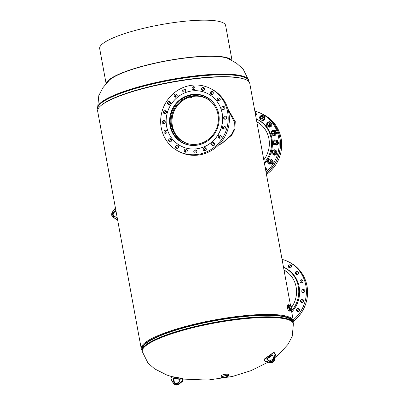<?xml version="1.0" encoding="UTF-8"?>
<svg xmlns="http://www.w3.org/2000/svg" width="405" height="405" viewBox="0 0 405 405"><rect width="100%" height="100%" fill="white"/><g stroke="black" fill="none" stroke-linecap="round" stroke-linejoin="round"><path stroke-width="0.61" d="M287.859 304.904L287.839 304.894C287.282 304.803 287.14 305.709 287.408 307.613C287.849 309.572 288.38 310.777 289.003 311.227L289.337 311.136M221.353 143.826L231.144 135.23L234.029 129.296L234.363 121.895L228.385 110.671M224.704 107.209L224.446 107.001M218.295 145.299L221.732 143.618L231.832 135.027L234.854 129.048L235.249 121.556L227.949 109.056M205.183 148.498L206.069 148.412M292.673 321.848A76.51 14.899 169.6 0 0 289.484 318.122A76.51 14.899 169.6 0 0 203.938 322.674A76.51 14.899 169.6 0 0 142.241 349.459M142.109 350.36A77.309 15.056 -10.4 0 1 141.254 348.71A77.309 15.056 -10.4 0 1 204.879 321.848A77.309 15.056 -10.4 0 1 290.157 317.5A77.309 15.056 -10.4 0 1 293.331 320.795A77.309 15.056 -10.4 0 1 293.119 322.648M290.577 305.81L249.738 83.273A77.309 15.056 169.6 0 0 246.564 79.977A77.309 15.056 169.6 0 0 244.164 79.031A77.309 15.056 169.6 0 0 170.981 82.423A77.309 15.056 169.6 0 0 101.366 105.239A77.309 15.056 169.6 0 0 97.661 111.188L141.254 348.71M101.366 105.239L102.03 104.713A76.51 14.899 -10.4 0 1 170.925 82.129A76.51 14.899 -10.4 0 1 243.349 78.778L244.164 79.031M142.55 348.467A76.029 14.808 -10.4 0 1 206.307 322.269A76.029 14.808 -10.4 0 1 289.033 318.229A76.029 14.808 -10.4 0 1 292.035 321.033M289.124 305.446A2.435 0.607 76.7 0 0 288.993 305.426A2.435 0.607 76.7 0 0 288.917 307.704A2.435 0.607 76.7 0 0 289.985 310.139A2.435 0.607 76.7 0 0 290.112 310.164L290.41 310.093A2.435 0.607 76.7 0 0 290.663 309.273M289.641 305.578A3.2 0.795 76.7 0 0 288.988 304.707A3.2 0.795 76.7 0 0 288.821 304.676L287.687 304.945A3.2 0.795 76.7 0 0 287.58 307.932A3.2 0.795 76.7 0 0 288.993 311.151A3.2 0.795 76.7 0 0 289.16 311.177L290.294 310.908A3.2 0.795 76.7 0 0 290.623 309.739M288.821 304.676A3.2 0.795 76.7 0 0 288.709 307.663A3.2 0.795 76.7 0 0 290.122 310.883A3.2 0.795 76.7 0 0 290.294 310.908M227.818 375.794A3.043 0.592 169.6 0 0 224.471 375.967A3.043 0.592 169.6 0 0 221.955 377.02A3.043 0.592 169.6 0 0 222.082 377.151A3.043 0.592 169.6 0 0 225.448 376.979A3.043 0.592 169.6 0 0 227.939 375.921A3.043 0.592 169.6 0 0 227.818 375.794M228.572 375.81L228.329 374.498A3.68 0.719 169.6 0 0 228.177 374.341A3.68 0.719 169.6 0 0 224.117 374.549A3.68 0.719 169.6 0 0 221.09 375.825L221.327 377.136A3.68 0.719 169.6 0 0 221.479 377.298A3.68 0.719 169.6 0 0 225.539 377.09A3.68 0.719 169.6 0 0 228.572 375.81A3.68 0.719 169.6 0 0 228.42 375.653A3.68 0.719 169.6 0 0 224.36 375.86A3.68 0.719 169.6 0 0 221.327 377.136M100.232 125.201L99.908 123.434M289.884 305.977A2.435 0.607 76.7 0 0 289.423 305.375A2.435 0.607 76.7 0 0 289.292 305.355A2.435 0.607 76.7 0 0 289.21 307.623A2.435 0.607 76.7 0 0 290.284 310.073A2.435 0.607 76.7 0 0 290.41 310.093M289.702 308.909L290.512 309.309L292.01 308.954L291.499 306.185L290.689 305.785L289.19 306.139L289.702 308.909L291.195 308.554L292.01 308.954M290.689 305.785L291.195 308.554M284.067 270.317L284.796 270.677A25.611 24.3 116.2 0 1 286.659 271.704M256.856 122.077L257.585 122.437A25.611 24.3 116.2 0 1 259.453 123.464M291.686 307.187A25.864 24.543 -63.8 0 0 296.136 287.029A25.864 24.543 -63.8 0 0 284.011 270.024M298.439 272.484A1.6 1.519 -63.8 0 0 296.014 271.608A1.6 1.519 -63.8 0 0 296.222 274.276A1.6 1.519 -63.8 0 0 298.439 272.484M298.156 271.836A1.6 1.519 -63.8 0 0 296.88 274.423M291.453 265.979A1.6 1.519 -63.8 0 0 289.033 265.103A1.6 1.519 -63.8 0 0 289.241 267.771A1.6 1.519 -63.8 0 0 291.453 265.979M291.175 265.331A1.6 1.519 -63.8 0 0 289.899 267.923M282.71 262.941A1.6 1.519 -63.8 0 0 282.422 261.377M292.81 317.976A1.6 1.519 -63.8 0 0 292.526 316.406M299.472 309.653A1.6 1.519 -63.8 0 0 297.047 308.777A1.6 1.519 -63.8 0 0 297.255 311.445A1.6 1.519 -63.8 0 0 299.472 309.653M299.189 309.005A1.6 1.519 -63.8 0 0 297.913 311.597M303.583 300.525A1.6 1.519 -63.8 0 0 301.163 299.649A1.6 1.519 -63.8 0 0 301.371 302.317A1.6 1.519 -63.8 0 0 303.583 300.525M303.304 299.877A1.6 1.519 -63.8 0 0 302.029 302.464M304.813 290.643A1.6 1.519 -63.8 0 0 302.393 289.767A1.6 1.519 -63.8 0 0 302.601 292.435A1.6 1.519 -63.8 0 0 304.813 290.643M304.535 289.995A1.6 1.519 -63.8 0 0 303.259 292.587M303.041 280.979A1.6 1.519 -63.8 0 0 300.616 280.108A1.6 1.519 -63.8 0 0 300.824 282.776A1.6 1.519 -63.8 0 0 303.041 280.979M302.758 280.336A1.6 1.519 -63.8 0 0 301.487 282.923M291.732 312.098A28.168 26.73 -63.8 0 0 299.168 286.937A28.168 26.73 -63.8 0 0 285.064 267.953L284.204 267.528A28.168 26.73 -63.8 0 0 283.49 267.194M291.524 310.954A28.168 26.73 -63.8 0 0 298.308 286.512A28.168 26.73 -63.8 0 0 284.204 267.528M293.377 321.347A35.215 33.407 -63.8 0 0 306.99 285.945A35.215 33.407 -63.8 0 0 289.352 262.217L288.173 261.635A35.215 33.407 -63.8 0 0 282.057 259.372M293.179 319.98A35.215 33.407 -63.8 0 0 305.81 285.368A35.215 33.407 -63.8 0 0 288.173 261.635M264.526 163.863A28.168 26.73 -63.8 0 0 257.858 119.718L256.993 119.293A28.168 26.73 -63.8 0 0 256.284 118.954M264.318 162.714A28.168 26.73 -63.8 0 0 256.993 119.293M266.217 173.077A35.215 33.407 -63.8 0 0 262.146 113.977L260.967 113.4A35.215 33.407 -63.8 0 0 254.851 111.132M265.974 171.74A35.215 33.407 -63.8 0 0 260.967 113.4M263.797 159.884A25.864 24.543 -63.8 0 0 256.805 121.789M266.48 174.514A35.215 33.407 -63.8 0 0 281.095 138.358A35.215 33.407 -63.8 0 0 263.463 114.625L262.283 114.048A35.215 33.407 -63.8 0 0 262.263 114.033M266.247 173.229A35.215 33.407 -63.8 0 0 279.916 137.776A35.215 33.407 -63.8 0 0 262.283 114.048M266.227 173.127A35.215 33.407 -63.8 0 0 262.192 114.002A35.215 33.407 -63.8 0 0 262.172 113.987M266.237 173.178A35.215 33.407 -63.8 0 0 262.238 114.023A35.215 33.407 -63.8 0 0 262.217 114.013M265.159 167.29L265.969 169.108L266.632 169.432L265.624 167.037L265.057 166.759M265.969 169.108L265.574 169.558M266.632 169.432L265.791 170.763M265.513 169.229A2.319 2.202 -63.8 0 0 265.199 167.523M184.224 142.332A24.649 23.389 116.2 0 1 172.064 118.017A24.649 23.389 116.2 0 1 190.385 96.805M191.266 96.582A24.649 23.389 116.2 0 1 205.998 98.111M188.376 143.8A24.487 23.237 116.2 0 1 184.655 142.373A24.487 23.237 116.2 0 1 172.186 118.265A24.487 23.237 116.2 0 1 190.37 96.967M191.479 96.699A24.487 23.237 116.2 0 1 206.292 98.43A24.487 23.237 116.2 0 1 209.694 100.506M191.281 96.8A0.481 0.456 116.2 0 1 190.618 97.337A0.481 0.456 116.2 0 1 190.558 96.537A0.481 0.456 116.2 0 1 191.281 96.8M191.044 96.476L191.408 96.653A0.481 0.456 116.2 0 1 191.469 97.453A0.481 0.456 116.2 0 1 190.983 97.514L190.618 97.337M108.211 81.278A63.22 12.312 -10.4 0 1 151.328 64.132A63.22 12.312 -10.4 0 1 229.255 59.064M232.045 60.472L225.62 25.464A64.025 12.469 169.6 0 0 144.504 28.087A64.025 12.469 169.6 0 0 99.676 48.58L106.1 83.587M106.338 83.314A64.025 12.469 -10.4 0 1 151.1 64.02A64.025 12.469 -10.4 0 1 231.726 60.299M269.75 162.415A1.225 1.159 116.2 0 1 268.454 161.398A1.225 1.159 116.2 0 1 269.497 160.021A1.225 1.159 116.2 0 1 270.788 161.033A1.225 1.159 116.2 0 1 269.75 162.415M269.831 162.658A1.443 1.367 116.2 0 1 268.328 161.043A1.443 1.367 116.2 0 1 270.317 159.955A1.443 1.367 116.2 0 1 269.831 162.658M274.215 153.166A1.225 1.159 116.2 0 1 272.666 152.624A1.225 1.159 116.2 0 1 273.253 151.004A1.225 1.159 116.2 0 1 274.803 151.541A1.225 1.159 116.2 0 1 274.215 153.166M274.362 153.389A1.443 1.367 116.2 0 1 272.418 152.133A1.443 1.367 116.2 0 1 274.433 150.822A1.443 1.367 116.2 0 1 274.362 153.389M275.754 143.066A1.225 1.159 116.2 0 1 274.099 143.056A1.225 1.159 116.2 0 1 274.18 141.345A1.225 1.159 116.2 0 1 275.835 141.355A1.225 1.159 116.2 0 1 275.754 143.066M275.957 143.254A1.443 1.367 116.2 0 1 274.393 143.527A1.443 1.367 116.2 0 1 274.099 141.218A1.443 1.367 116.2 0 1 275.663 140.945A1.443 1.367 116.2 0 1 275.957 143.254M274.21 133.098A1.225 1.159 116.2 0 1 272.611 133.62A1.225 1.159 116.2 0 1 272.175 131.984A1.225 1.159 116.2 0 1 273.775 131.468A1.225 1.159 116.2 0 1 274.21 133.098M274.453 133.23A1.443 1.367 116.2 0 1 272.616 133.868A1.443 1.367 116.2 0 1 272.054 131.919A1.443 1.367 116.2 0 1 273.891 131.281A1.443 1.367 116.2 0 1 274.453 133.23M269.735 124.244A1.225 1.159 116.2 0 1 268.348 125.236A1.225 1.159 116.2 0 1 267.442 123.844A1.225 1.159 116.2 0 1 268.829 122.852A1.225 1.159 116.2 0 1 269.735 124.244M270.003 124.31A1.443 1.367 116.2 0 1 268.014 125.368A1.443 1.367 116.2 0 1 267.3 123.839A1.443 1.367 116.2 0 1 269.284 122.781A1.443 1.367 116.2 0 1 270.003 124.31M262.769 117.359A1.225 1.159 116.2 0 1 261.731 118.736A1.225 1.159 116.2 0 1 260.44 117.723A1.225 1.159 116.2 0 1 261.478 116.346A1.225 1.159 116.2 0 1 262.769 117.359M263.042 117.359A1.443 1.367 116.2 0 1 261.033 118.862A1.443 1.367 116.2 0 1 260.886 116.427A1.443 1.367 116.2 0 1 263.042 117.359M269.173 162.592A1.443 1.367 -63.8 0 0 271.234 161.772A1.443 1.367 -63.8 0 0 270.439 160.021M270.844 158.866L271.608 159.788A2.319 2.202 -63.8 0 0 267.826 160.714L268.323 159.479L270.844 158.866L271.507 159.19L273.198 161.119L272.363 163.66L271.699 163.331L269.178 163.949L267.487 162.025L267.826 160.714A2.319 2.202 -63.8 0 0 270.358 163.6A2.319 2.202 -63.8 0 0 272.033 162.02L271.699 163.331M272.363 163.66L269.841 164.278L269.178 163.949M271.608 159.788L272.535 160.79L272.033 162.02A2.319 2.202 -63.8 0 0 271.608 159.788M273.198 161.119L272.535 160.79M273.289 153.46A1.443 1.367 -63.8 0 0 275.425 152.199A1.443 1.367 -63.8 0 0 274.555 150.888M274.165 149.622L275.187 150.22A2.319 2.202 -63.8 0 0 271.816 152.295L271.922 151.009L274.165 149.622L277.035 151.217L276.99 153.87L276.326 153.546L274.084 154.928L271.876 153.662L271.816 152.295A2.319 2.202 -63.8 0 0 275.122 154.199A2.319 2.202 -63.8 0 0 276.266 152.179L276.326 153.546M276.99 153.87L274.747 155.257L274.084 154.928M275.187 150.22L276.372 150.893L276.266 152.179A2.319 2.202 -63.8 0 0 275.187 150.22M277.035 151.217L276.372 150.893M274.519 143.583A1.443 1.367 -63.8 0 0 276.595 141.882A1.443 1.367 -63.8 0 0 275.785 141.011M277.106 140.383L277.4 141.593A2.319 2.202 -63.8 0 0 273.643 140.864A2.319 2.202 -63.8 0 0 273.147 143.122L272.849 141.912L274.6 139.897L277.769 140.707L278.524 143.208L277.86 142.884L276.109 144.899L273.603 144.413L276.109 144.899M278.524 143.208L276.772 145.223M277.86 142.884L277.4 141.593A2.319 2.202 -63.8 0 1 274.772 144.615A2.319 2.202 -63.8 0 1 273.147 143.122L273.603 144.413M272.742 133.918A1.443 1.367 -63.8 0 0 274.63 131.827A1.443 1.367 -63.8 0 0 274.008 131.347M274.666 130.283L275.319 131.296A2.319 2.202 -63.8 0 0 271.482 131.812A2.319 2.202 -63.8 0 0 271.679 134.09L271.021 133.078L272.104 130.628L274.666 130.283L275.329 130.612L276.802 132.719L276.139 132.389L275.056 134.84L272.499 135.184L273.162 135.513L274.524 135.381L275.719 135.169L275.056 134.84M276.802 132.719L275.719 135.169M276.139 132.389L275.319 131.296A2.319 2.202 -63.8 0 1 273.694 134.971A2.319 2.202 -63.8 0 1 271.679 134.09L272.499 135.184M268.14 125.418A1.443 1.367 -63.8 0 0 270.029 124.968A1.443 1.367 -63.8 0 0 269.406 122.847M269.29 121.591L270.231 122.305A2.319 2.202 -63.8 0 0 266.687 124.011A2.319 2.202 -63.8 0 0 267.558 126.087L266.611 125.378L266.925 122.73L269.29 121.591L272.003 123.424L271.34 123.095L271.031 125.742L268.667 126.881L269.33 127.205L270.596 126.679L271.694 126.066L271.031 125.742M272.003 123.424L271.694 126.066M271.34 123.095L270.231 122.305A2.319 2.202 -63.8 0 1 269.765 126.269A2.319 2.202 -63.8 0 1 267.558 126.087L268.667 126.881M261.159 118.918A1.443 1.367 -63.8 0 0 263.209 118.133A1.443 1.367 -63.8 0 0 262.425 116.346M265.088 118.817L264.597 116.235L263.933 115.906L264.425 118.488L262.486 120.315L263.149 120.639L264.202 119.769L265.088 118.817L264.425 118.488M263.149 120.639L260.719 119.885L262.486 120.315M260.056 119.556L259.565 116.974L260.45 116.022L261.503 115.152L263.933 115.906M259.732 118.225A2.319 2.202 -63.8 0 0 263.377 119.359A2.319 2.202 -63.8 0 0 262.637 115.491A2.319 2.202 -63.8 0 0 259.732 118.225M255.094 112.468L255.884 113.795L256.547 114.124L254.953 111.684M255.884 113.795L255.449 114.412M256.547 114.124L255.702 115.769M255.413 114.2A2.319 2.202 -63.8 0 0 255.099 112.489M190.385 96.263A24.649 23.389 -63.8 0 0 171.361 117.49A24.649 23.389 -63.8 0 0 183.86 142.155A24.649 23.389 -63.8 0 0 199.113 143.821A24.649 23.389 -63.8 0 0 218.133 122.599A24.649 23.389 -63.8 0 0 205.634 97.929A24.649 23.389 -63.8 0 0 190.385 96.263M216.817 107.973A25.611 24.3 -63.8 0 0 206.059 97.068A25.611 24.3 -63.8 0 0 190.213 95.337A25.611 24.3 -63.8 0 0 170.449 117.389A25.611 24.3 -63.8 0 0 183.435 143.016A25.611 24.3 -63.8 0 0 198.642 144.894M184.017 143.557A25.864 24.543 116.2 0 1 181.572 141.988M198.966 144.818A25.864 24.543 116.2 0 1 182.959 143.071A25.864 24.543 116.2 0 1 169.847 117.182A25.864 24.543 116.2 0 1 189.803 94.912A25.864 24.543 116.2 0 1 205.811 96.658A25.864 24.543 116.2 0 1 218.923 122.543A25.864 24.543 116.2 0 1 198.966 144.818M185.733 152.229A1.6 1.519 116.2 0 1 187.009 149.642M186.067 152.189A1.6 1.519 116.2 0 1 184.265 150.483A1.6 1.519 116.2 0 1 186.492 149.212A1.6 1.519 116.2 0 1 186.067 152.189M177.056 148.362A1.6 1.519 116.2 0 1 178.332 145.77M177.385 148.321A1.6 1.519 116.2 0 1 175.583 146.61A1.6 1.519 116.2 0 1 177.81 145.339A1.6 1.519 116.2 0 1 177.385 148.321M170.075 141.856A1.6 1.519 116.2 0 1 171.345 139.269M170.404 141.816A1.6 1.519 116.2 0 1 168.602 140.105A1.6 1.519 116.2 0 1 170.829 138.839A1.6 1.519 116.2 0 1 170.404 141.816M165.468 133.361A1.6 1.519 116.2 0 1 166.744 130.769M165.802 133.316A1.6 1.519 116.2 0 1 164 131.61A1.6 1.519 116.2 0 1 166.222 130.339A1.6 1.519 116.2 0 1 165.802 133.316M163.696 123.697A1.6 1.519 116.2 0 1 164.972 121.11M164.025 123.657A1.6 1.519 116.2 0 1 162.223 121.945A1.6 1.519 116.2 0 1 164.45 120.675A1.6 1.519 116.2 0 1 164.025 123.657M164.926 113.815A1.6 1.519 116.2 0 1 166.202 111.228M165.255 113.775A1.6 1.519 116.2 0 1 163.458 112.069A1.6 1.519 116.2 0 1 165.68 110.798A1.6 1.519 116.2 0 1 165.255 113.775M169.042 104.687A1.6 1.519 116.2 0 1 170.313 102.095M169.371 104.647A1.6 1.519 116.2 0 1 167.569 102.936A1.6 1.519 116.2 0 1 169.796 101.665A1.6 1.519 116.2 0 1 169.371 104.647M175.633 97.2A1.6 1.519 116.2 0 1 176.909 94.608M175.967 97.159A1.6 1.519 116.2 0 1 174.165 95.448A1.6 1.519 116.2 0 1 176.388 94.178A1.6 1.519 116.2 0 1 175.967 97.159M184.062 92.087A1.6 1.519 116.2 0 1 185.338 89.5M184.397 92.046A1.6 1.519 116.2 0 1 182.594 90.335A1.6 1.519 116.2 0 1 184.817 89.065A1.6 1.519 116.2 0 1 184.397 92.046M193.504 89.849A1.6 1.519 116.2 0 1 194.78 87.262M193.833 89.809A1.6 1.519 116.2 0 1 192.031 88.103A1.6 1.519 116.2 0 1 194.258 86.832A1.6 1.519 116.2 0 1 193.833 89.809M203.032 90.71A1.6 1.519 116.2 0 1 204.302 88.123M203.361 90.669A1.6 1.519 116.2 0 1 201.558 88.958A1.6 1.519 116.2 0 1 203.786 87.693A1.6 1.519 116.2 0 1 203.361 90.669M211.709 94.583A1.6 1.519 116.2 0 1 212.984 91.991M212.038 94.542A1.6 1.519 116.2 0 1 210.241 92.831A1.6 1.519 116.2 0 1 212.463 91.56A1.6 1.519 116.2 0 1 212.038 94.542M218.69 101.083A1.6 1.519 116.2 0 1 219.966 98.496M219.024 101.042A1.6 1.519 116.2 0 1 217.222 99.336A1.6 1.519 116.2 0 1 219.449 98.066A1.6 1.519 116.2 0 1 219.024 101.042M223.297 109.583A1.6 1.519 116.2 0 1 224.572 106.996M223.626 109.542A1.6 1.519 116.2 0 1 221.824 107.831A1.6 1.519 116.2 0 1 224.051 106.561A1.6 1.519 116.2 0 1 223.626 109.542M225.069 119.247A1.6 1.519 116.2 0 1 226.344 116.655M225.398 119.207A1.6 1.519 116.2 0 1 223.6 117.496A1.6 1.519 116.2 0 1 225.823 116.225A1.6 1.519 116.2 0 1 225.398 119.207M223.838 129.124A1.6 1.519 116.2 0 1 225.114 126.537M224.167 129.084A1.6 1.519 116.2 0 1 222.37 127.378A1.6 1.519 116.2 0 1 224.593 126.107A1.6 1.519 116.2 0 1 224.167 129.084M219.723 138.257A1.6 1.519 116.2 0 1 220.998 135.67M220.057 138.216A1.6 1.519 116.2 0 1 218.254 136.505A1.6 1.519 116.2 0 1 220.482 135.235A1.6 1.519 116.2 0 1 220.057 138.216M213.131 145.744A1.6 1.519 116.2 0 1 214.407 143.157M213.46 145.704A1.6 1.519 116.2 0 1 211.658 143.993A1.6 1.519 116.2 0 1 213.886 142.722A1.6 1.519 116.2 0 1 213.46 145.704M204.702 150.857A1.6 1.519 116.2 0 1 205.973 148.265M205.031 150.817A1.6 1.519 116.2 0 1 203.229 149.106A1.6 1.519 116.2 0 1 205.456 147.835A1.6 1.519 116.2 0 1 205.031 150.817M195.261 153.09A1.6 1.519 116.2 0 1 196.536 150.503M195.59 153.049A1.6 1.519 116.2 0 1 193.792 151.338A1.6 1.519 116.2 0 1 196.015 150.073A1.6 1.519 116.2 0 1 195.59 153.049M188.193 85.916A35.215 33.407 116.2 0 1 209.982 88.295A35.215 33.407 116.2 0 1 227.838 123.535A35.215 33.407 116.2 0 1 200.667 153.859A35.215 33.407 116.2 0 1 178.873 151.475A35.215 33.407 116.2 0 1 161.023 116.235A35.215 33.407 116.2 0 1 188.193 85.916M209.982 88.295L211.162 88.877A35.215 33.407 116.2 0 1 229.017 124.117A35.215 33.407 116.2 0 1 201.842 154.437A35.215 33.407 116.2 0 1 180.053 152.057L178.873 151.475M189.17 91.454A29.449 27.945 116.2 0 1 207.395 93.444A29.449 27.945 116.2 0 1 222.325 122.918A29.449 27.945 116.2 0 1 199.599 148.276A29.449 27.945 116.2 0 1 181.374 146.286A29.449 27.945 116.2 0 1 166.445 116.812A29.449 27.945 116.2 0 1 189.17 91.454M207.416 93.454A29.449 27.945 116.2 0 1 207.441 93.464A29.449 27.945 116.2 0 1 222.37 122.938A29.449 27.945 116.2 0 1 199.645 148.301A29.449 27.945 116.2 0 1 181.42 146.306A29.449 27.945 116.2 0 1 181.399 146.296M204.11 96.218A25.864 24.543 116.2 0 1 206.839 97.2M234.363 121.895L235.249 121.556M171.695 376.609L166.713 374.984L154.543 368.818L147.926 362.951L142.261 351.545A76.828 14.965 -10.4 0 1 196.055 326.957A76.828 14.965 -10.4 0 1 293.392 323.808L292.258 336.196L288.006 344.377L278.797 354.456L275.03 357.504M142.757 347.799A75.867 14.777 -10.4 0 1 195.873 324.613A75.867 14.777 -10.4 0 1 291.6 320.482M142.125 350.214A76.798 14.96 -10.4 0 1 142.287 349.307L142.864 347.46A75.897 14.782 -10.4 0 1 195.888 324.724A75.897 14.782 -10.4 0 1 291.382 320.203L292.577 321.722A76.798 14.96 -10.4 0 1 293.053 322.512M142.287 349.307A76.798 14.96 -10.4 0 1 195.944 326.298A76.798 14.96 -10.4 0 1 292.577 321.722L293.291 323.256A76.828 14.965 -10.4 0 0 195.954 326.405A76.828 14.965 -10.4 0 0 142.16 350.993L142.287 349.307M227.615 58.325L236.51 63.21L243.167 69.149L248.726 80.438A76.828 14.965 169.6 0 0 151.389 83.587A76.828 14.965 169.6 0 0 97.595 108.175L98.785 95.651L102.9 87.733L109.482 80.008M248.726 80.438L248.827 80.99A76.828 14.965 169.6 0 1 248.878 81.613A76.798 14.96 169.6 0 0 151.521 84.255A76.798 14.96 169.6 0 0 97.878 109.32A76.828 14.965 169.6 0 1 97.696 108.727L97.873 109.335M248.883 81.623L248.827 80.99A76.828 14.965 169.6 0 0 151.49 84.139A76.828 14.965 169.6 0 0 97.696 108.727L97.595 108.175M115.471 208.231A1.023 0.972 -63.8 0 0 115.212 208.484L112.544 212.195A3.584 3.402 -63.8 0 0 113.491 217.338L117.237 219.53L113.435 217.596A3.842 3.645 116.2 0 1 112.418 212.088L115.086 208.383A1.281 1.215 116.2 0 1 115.435 208.043M117.404 219.895A1.281 1.215 -63.8 0 0 117.632 219.996L117.258 219.824A1.281 1.215 116.2 0 1 117.187 219.788L117.258 219.824A1.281 1.215 116.2 0 0 117.622 219.935M117.151 217.379A0.734 0.699 116.2 0 1 117.126 217.379L114.711 216.943A2.779 2.638 116.2 0 1 113.805 212.002L115.865 210.509A0.734 0.699 116.2 0 1 115.886 210.494M117.237 219.53A1.023 0.972 -63.8 0 0 117.566 219.647M114.342 216.579A2.521 2.395 116.2 0 1 114.23 212.352L114.013 212.24A2.521 2.395 -63.8 0 0 114.838 216.731L117.106 217.136L114.711 216.943M114.251 212.336L115.992 211.071M115.951 210.838L114.013 212.24L113.805 212.002M115.997 211.086L114.23 212.352C112.752 213.941 112.818 215.369 114.448 216.64M114.838 216.731L114.23 216.528M113.491 217.338L117.182 219.783M182.609 379.085A0.385 0.364 -63.8 0 0 182.321 378.645L171.806 376.822A0.385 0.364 -63.8 0 0 171.371 377.136L171.087 378.528A1.023 0.972 -63.8 0 0 171.199 379.242L173.396 383.064A3.584 3.402 -63.8 0 0 178.408 383.935L181.946 381.105A1.023 0.972 -63.8 0 0 182.326 380.482L182.609 379.085L182.918 379.161L182.857 380.665L183.141 379.267A0.638 0.607 -63.8 0 0 182.822 378.589L182.604 378.483A0.638 0.607 116.2 0 1 182.918 379.161L183.136 379.283M182.326 380.482L182.64 380.558A1.281 1.215 116.2 0 1 182.164 381.343L182.382 381.449A1.281 1.215 -63.8 0 0 182.857 380.665L182.397 381.449L178.843 384.274A3.842 3.645 -63.8 0 1 174.965 384.75L174.747 384.644A3.842 3.645 116.2 0 1 173.259 383.236L174.747 384.644A3.842 3.645 116.2 0 0 178.625 384.168L174.965 384.75M171.209 377.116A0.638 0.607 116.2 0 1 171.917 376.604L182.447 378.432A0.638 0.607 116.2 0 1 182.604 378.483L182.321 378.645M170.925 378.513L171.194 377.121L171.806 376.822M171.047 379.394A1.281 1.215 116.2 0 1 170.92 378.523L171.052 379.404L173.396 383.064M173.244 383.216L171.199 379.242M181.946 381.105L182.164 381.343L178.625 384.168L178.408 383.935M173.289 379.024L173.365 378.65A0.734 0.699 116.2 0 1 174.201 378.052L179.612 378.994A0.734 0.699 116.2 0 1 180.154 379.829L180.078 380.204A0.734 0.699 116.2 0 1 179.972 380.472L178.565 382.629A2.779 2.638 116.2 0 1 173.755 381.793L173.289 379.313A0.734 0.699 116.2 0 1 173.289 379.024L173.603 379.105A0.481 0.456 -63.8 0 0 173.603 379.293L173.821 379.399A0.481 0.456 116.2 0 1 173.821 379.212L173.897 378.837A0.481 0.456 116.2 0 1 174.444 378.447L179.85 379.384L174.226 378.336A0.481 0.456 -63.8 0 0 173.679 378.731L173.821 379.222L173.365 378.65M173.289 379.313L173.603 379.293L174.287 381.88L173.826 379.424M175.441 383.51A2.521 2.395 116.2 0 1 174.287 381.88L175.552 383.565M173.755 381.793L174.069 381.773A2.521 2.395 -63.8 0 0 178.438 382.533L179.835 380.381A0.481 0.456 -63.8 0 0 179.911 380.199L179.987 379.824A0.481 0.456 -63.8 0 0 179.633 379.277L179.85 379.384M179.612 378.994L179.633 379.277L174.226 378.336L174.201 378.052M178.565 382.629L175.335 383.459M171.371 377.136L171.087 378.528M265.665 361.579A1.281 1.215 -63.8 0 0 265.913 361.67L265.695 361.559A1.281 1.215 116.2 0 1 264.981 361.063L265.918 361.67L270.15 362.652L265.695 361.559L265.685 361.28L269.922 362.262A3.584 3.402 -63.8 0 0 274.21 359.194L274.879 354.689A1.023 0.972 -63.8 0 0 274.732 353.99L273.977 352.836A0.385 0.364 -63.8 0 0 273.471 352.745L264.475 359.194A0.385 0.364 -63.8 0 0 264.364 359.726L265.113 360.875A1.023 0.972 -63.8 0 0 265.685 361.28M264.971 361.042L264.222 359.898A0.638 0.607 116.2 0 1 264.394 359.038L264.475 359.194M264.364 359.726L264.394 359.022L273.39 352.588A0.638 0.607 116.2 0 1 274.256 352.725L275.005 353.879A1.281 1.215 116.2 0 1 275.192 354.755L274.524 359.255A3.842 3.645 116.2 0 1 269.933 362.546L269.922 362.262M275.41 354.876L274.742 359.362C274.109 361.822 272.575 362.915 270.155 362.657L270.155 362.657A3.842 3.645 -63.8 0 0 274.742 359.362L275.41 354.861A1.281 1.215 -63.8 0 0 275.228 353.985L274.474 352.831L273.977 352.836M274.489 352.851L274.474 352.831A0.638 0.607 -63.8 0 0 274.246 352.623L273.471 352.745M275.238 354.005L274.732 353.99M274.246 352.623L275.233 353.99L275.42 354.871L274.879 354.689M274.742 359.362L274.21 359.194M267.082 358.278L271.709 354.962A0.734 0.699 116.2 0 1 272.686 355.134L272.884 355.443A0.734 0.699 116.2 0 1 272.99 355.706L273.431 358.192A2.779 2.638 116.2 0 1 269.32 361.138L267.275 359.802A0.734 0.699 116.2 0 1 267.077 359.605L266.875 359.296A0.734 0.699 116.2 0 1 267.082 358.278L267.29 358.521A0.481 0.456 -63.8 0 0 267.153 359.184L267.356 359.493A0.481 0.456 -63.8 0 0 267.482 359.62L269.527 360.961A2.521 2.395 -63.8 0 0 273.264 358.283L273.431 358.192M272.813 355.772A0.481 0.456 -63.8 0 0 272.752 355.625L272.686 355.134M273.259 358.258L272.99 355.706M269.877 361.149A2.521 2.395 116.2 0 1 269.745 361.068L269.32 361.138M269.75 361.073L267.7 359.726L267.275 359.802M269.988 361.204L267.7 359.726A0.481 0.456 116.2 0 1 267.573 359.6L267.077 359.605M267.705 359.731L266.875 359.296M267.583 359.61L267.371 359.291A0.481 0.456 116.2 0 1 267.508 358.627L272.135 355.312A0.481 0.456 116.2 0 1 272.479 355.231M267.381 359.301L267.508 358.627L272.15 355.301M272.54 355.296A0.481 0.456 -63.8 0 0 271.917 355.205L271.709 354.962M272.595 355.266L267.523 358.612M269.77 361.098C271.978 361.584 273.137 360.642 273.253 358.273L272.884 355.443M270.155 362.657L265.923 361.67M265.113 360.875L264.222 359.898M293.331 320.795L291.19 309.147M268.14 362.186L250.892 370.702L232.389 376.478L207.816 380.082L183.156 379.075M142.626 348.214L142.58 347.951M142.261 351.545L142.16 350.993M273.289 358.779L269.836 361.123M293.392 323.808L293.291 323.256M291.868 320.821L291.823 320.558M289.292 305.355L288.998 305.426M115.825 207.866L115.076 208.373L112.408 212.078C111.157 214.291 111.502 216.128 113.43 217.596M179.749 379.318L179.83 380.371L178.423 382.528M173.831 379.222L174.302 381.89M173.907 378.847L174.449 378.447M182.437 378.432L171.923 376.604M182.822 378.589L183.151 379.277L182.868 380.675M182.397 381.449L178.858 384.279M272.378 355.16L272.742 355.615M273.395 352.573L264.394 359.022M206.059 97.068L208.788 98.41M183.435 143.016L186.163 144.362"/></g></svg>
